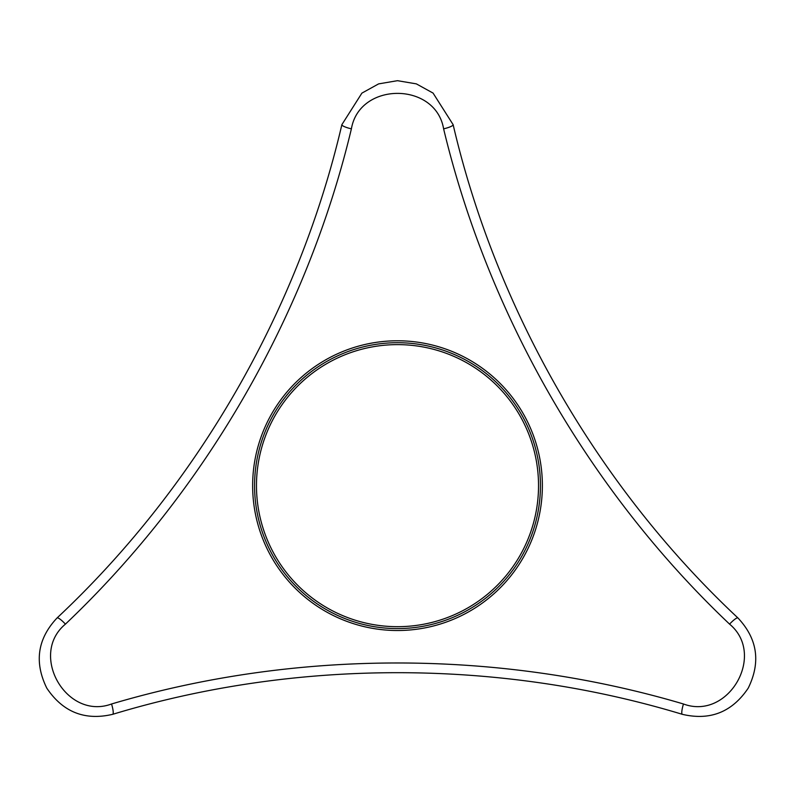 <?xml version="1.0" encoding="UTF-8"?>
<svg xmlns="http://www.w3.org/2000/svg" width="795" height="795" viewBox="0 0 795 795"><rect width="100%" height="100%" fill="white"/><g stroke="black" fill="none" stroke-linecap="round" stroke-linejoin="round"><path stroke-width="1.19" d="M254.569 485.656A142.931 142.931 0 0 1 468.971 361.864A142.931 142.931 0 0 1 468.971 609.437A142.931 142.931 0 0 1 254.569 485.656A142.931 142.931 0 0 1 468.971 361.864A142.931 142.931 0 0 1 468.971 609.437A142.931 142.931 0 0 1 254.569 485.656M737.939 617.963C757.506 638.782 760.934 662.165 748.234 688.112C732.115 712.121 710.144 720.856 682.309 714.317C499.34 658.807 295.482 658.826 112.701 714.317A9.53 1.858 -106.7 0 0 111.538 703.992C295.82 649.237 499.002 649.376 683.471 703.992C728.369 720.697 766.519 654.732 729.581 624.135C590.019 491.916 488.547 315.893 443.61 128.83C435.63 81.597 359.429 81.537 351.4 128.83A9.53 1.858 -166.7 0 1 341.87 124.666L361.904 93.114L378.599 83.892L397.47 80.683L416.351 83.873L433.066 93.085L453.13 124.666C496.547 310.875 598.486 487.415 737.939 617.963A9.53 1.858 133.3 0 0 729.581 624.135M351.4 128.83C306.671 315.794 204.961 491.688 65.428 624.135C28.521 654.663 66.571 720.687 111.538 703.992M65.428 624.135A9.53 1.858 -133.3 0 0 57.061 617.963C196.623 487.265 298.542 310.716 341.87 124.666M112.701 714.317C84.886 720.856 62.924 712.131 46.806 688.162C34.066 662.205 37.484 638.802 57.061 617.963M682.309 714.317A9.53 1.858 -73.3 0 1 683.471 703.992M443.61 128.83A9.53 1.858 -13.3 0 0 453.13 124.666M256.477 485.656A141.023 141.023 0 0 1 468.017 363.524A141.023 141.023 0 0 1 468.017 607.787A141.023 141.023 0 0 1 256.477 485.656M542.369 485.656A144.859 144.859 0 0 0 416.063 341.979A144.859 144.859 0 0 0 252.641 485.656A144.859 144.859 0 0 0 397.5 630.514A144.859 144.859 0 0 0 542.369 485.656"/></g></svg>
